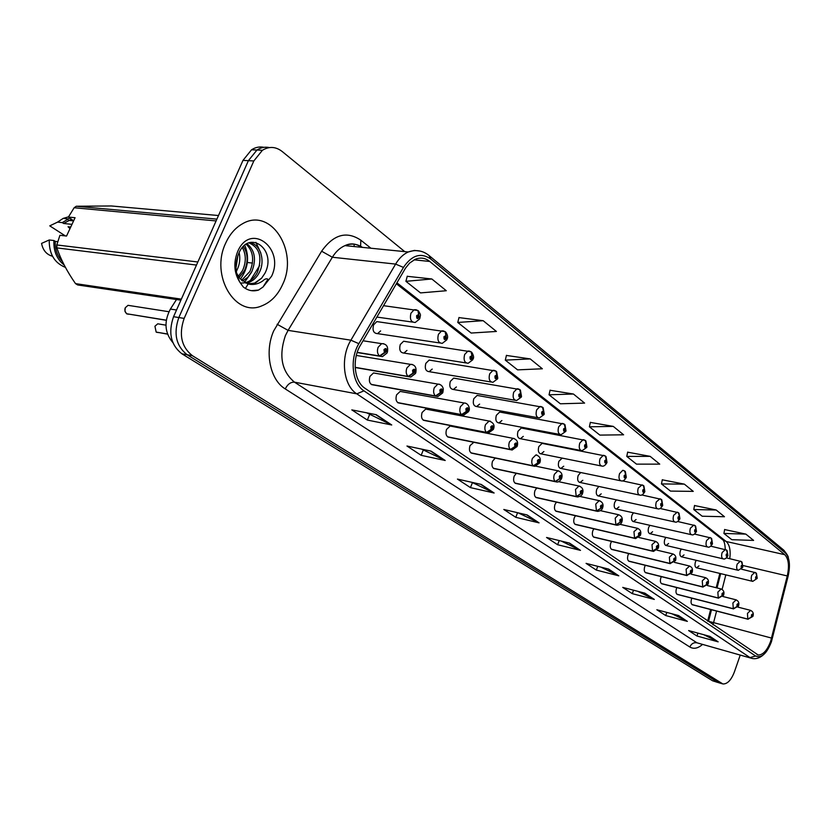 <?xml version="1.0" encoding="UTF-8"?>
<svg xmlns="http://www.w3.org/2000/svg" width="831" height="831" viewBox="0 0 831 831"><rect width="100%" height="100%" fill="white"/><g stroke="black" fill="none" stroke-linecap="round" stroke-linejoin="round"><path stroke-width="1.25" d="M681.275 549.042L680.371 550.797C679.457 554.173 679.872 556.188 681.607 556.832L684.027 554.9M665.839 537.387L664.779 539.319C663.855 542.788 664.291 544.845 666.109 545.489L668.581 543.516M649.884 525.317L648.658 527.446C647.702 530.999 648.18 533.097 650.071 533.751L652.605 531.747M633.409 512.81L631.965 515.158C630.989 518.804 631.498 520.954 633.482 521.608L636.079 519.552M616.373 499.857L614.67 502.423C613.673 506.172 614.213 508.375 616.301 509.029L618.95 506.931M598.798 486.436L596.751 489.23C595.723 493.084 596.305 495.338 598.507 495.982L601.208 493.853M580.682 472.517L578.158 475.54C577.109 479.508 577.742 481.814 580.048 482.468L582.811 480.287M562.982 458.328L562.099 458.151L558.868 461.34C557.788 465.422 558.474 467.791 560.904 468.435L563.719 466.201M543.09 443.567L542.103 443.37L538.831 446.59C537.73 450.807 538.457 453.227 541.033 453.861L543.9 451.576M522.429 428.225L521.307 428.017L518.004 431.258C516.872 435.621 517.671 438.103 520.393 438.716L523.301 436.368M500.937 412.28L499.68 412.041L496.346 415.303C495.183 419.832 496.045 422.377 498.932 422.958L501.893 420.559M478.573 395.67L477.15 395.421L473.795 398.703C472.61 403.399 473.545 406.016 476.61 406.556L479.612 404.105M455.284 378.385L453.664 378.115L450.309 381.408C449.093 386.29 450.111 388.981 453.373 389.479L456.396 386.955M431.009 360.363L429.16 360.072L425.815 363.376C424.568 368.465 425.68 371.228 429.16 371.665L432.213 369.068M405.684 341.572L403.575 341.25L400.251 344.553C398.973 349.872 400.199 352.708 403.918 353.071L406.972 350.402M379.248 321.94L376.817 321.597L373.555 324.9C372.246 330.468 373.586 333.376 377.575 333.636L380.629 330.904M696.222 560.312L695.443 561.891C694.56 565.194 694.945 567.168 696.596 567.812L698.975 565.901M676.881 587.6L676.455 588.587C675.561 591.869 675.935 593.843 677.597 594.508M661.372 576.652L660.853 577.794C659.939 581.149 660.354 583.165 662.078 583.84M645.344 565.319L644.731 566.628C643.796 570.066 644.233 572.133 646.04 572.808M628.766 553.581L628.028 555.077C627.073 558.598 627.54 560.707 629.431 561.392M611.616 541.417L610.743 543.11C609.757 546.725 610.266 548.875 612.25 549.571M593.864 528.807L592.825 530.708C591.817 534.416 592.358 536.629 594.435 537.325M575.478 515.729L574.242 517.848C573.213 521.66 573.785 523.925 575.976 524.621M556.438 502.142L554.963 504.5C553.903 508.437 554.526 510.743 556.832 511.439M536.712 488.015L534.935 490.643C533.855 494.694 534.52 497.063 536.961 497.759M516.3 473.348L514.129 476.246C513.018 480.422 513.745 482.853 516.321 483.538M495.224 458.089L492.492 461.267C491.35 465.589 492.139 468.082 494.861 468.757M473.815 442.289L469.972 445.686C468.798 450.163 469.65 452.718 472.548 453.362L533.668 466.098M451.524 426.303L450.122 426.033L446.517 429.45C445.312 434.094 446.237 436.722 449.311 437.335L510.785 449.758M427.29 409.392L425.69 409.091L422.065 412.529C420.818 417.359 421.836 420.06 425.119 420.631L486.893 432.691M402.017 391.744L400.178 391.411L396.553 394.87C395.276 399.908 396.387 402.682 399.888 403.191L461.922 414.866M375.633 373.327L373.503 372.953L369.899 376.422C368.6 381.689 369.816 384.545 373.566 384.982L435.797 396.21M691.891 598.185L691.537 599.026C690.654 602.226 691.018 604.168 692.607 604.823M725.172 549.457L725.224 548.429M707.648 621.204L710.63 609.518M716.187 587.735L719.843 573.421M172.838 342.549C164.642 332.805 163.832 321.649 170.397 309.059L176.504 299.513M282.769 284.171C298.765 251.097 270.885 206.857 242.569 223.726C235.339 227.767 229.699 234.269 225.627 243.244C209.994 275.663 235.402 317.639 261.734 305.881C270.916 302.266 277.928 295.026 282.769 284.171C298.765 251.097 270.885 206.857 242.569 223.726C235.339 227.767 229.699 234.269 225.627 243.244C209.994 275.663 235.402 317.639 261.734 305.881C270.916 302.266 277.928 295.026 282.769 284.171M770.628 641.345C767.2 650.424 763.055 654.973 758.194 654.994L365.017 388.306C354.276 381.626 351.762 359.335 360.374 345.332L405.486 268.164L409.579 263.105L415.168 259.314C420.413 257.174 425.285 257.89 429.762 261.464L784.734 554.682C788.609 558.796 789.45 565.88 787.269 575.945L770.628 641.345M771.397 641.896L788.11 576.236C790.51 565.205 789.585 557.435 785.347 552.916L430.759 259.023C420.933 252.26 411.833 255.065 403.461 267.416L358.857 343.681C349.394 359.044 352.167 383.558 363.968 390.85L755.608 656.023C761.456 658.443 766.722 653.727 771.397 641.896M263.988 147.336C259.667 146.422 255.512 147.232 251.544 149.788L242.984 160.383L173.554 316.704L178.831 317.546C173.305 333.584 176.079 345.976 187.141 354.744L718.451 682.646L187.141 354.744C176.079 345.976 173.305 333.584 178.831 317.546L248.386 160.663L178.831 317.546L184.16 318.398C178.623 334.488 181.376 346.922 192.439 355.71L722.897 683.965C727.405 684.131 731.259 680.08 734.448 671.791L740.213 655.129M269.421 147.575C265.089 146.651 260.934 147.471 256.956 150.037L248.386 160.663L256.956 150.037C260.934 147.471 265.089 146.651 269.421 147.575M376.277 414.711L351.804 409.88L367.344 420.06L391.733 424.984L376.277 414.711M366.658 412.81L391.733 424.984M369.535 414.721L367.344 420.06M431.102 451.129L406.961 446.018L421.161 455.326L445.208 460.499L431.102 451.129M421.608 449.124L445.208 460.499M423.218 450.184L421.161 455.326M481.201 484.421L457.434 479.082L470.46 487.62L494.133 493.012L481.201 484.421M471.863 482.323L494.133 493.012M472.403 482.676L470.46 487.62M527.186 514.971L503.804 509.465L515.802 517.329L539.07 522.865L527.186 514.971M518.191 512.852L539.07 522.865M517.568 512.706L515.802 517.329M709.965 636.401L688.629 630.563L696.929 636.006L718.161 641.844L709.965 636.401M703.784 634.707L718.161 641.844M697.947 633.108L696.929 636.006M678.584 615.553L656.833 609.736L665.724 615.553L687.362 621.38L678.584 615.553M671.957 613.777L687.362 621.38M666.846 612.416L665.724 615.553M644.898 593.168L622.731 587.392L632.277 593.646L654.329 599.431L644.898 593.168M637.772 591.308L654.329 599.431M633.523 590.207L632.277 593.646M608.645 569.09L586.073 563.366L596.346 570.097L618.804 575.831L608.645 569.09M600.969 567.147L618.804 575.831M597.738 566.327L596.346 570.097M569.526 543.1L546.549 537.47L557.632 544.731L580.495 550.382L569.526 543.1M561.237 541.064L580.495 550.382M559.201 540.566L557.632 544.731M404.739 251.627L282.104 151.439C275.736 146.557 269.161 146.173 262.399 150.286L253.829 160.954L184.16 318.398M530.209 358.909L505.31 360.135L517.588 369.868L542.352 368.777L530.209 358.909L506.422 355.439M483.185 320.704L457.777 322.449L471.146 333.044L496.419 331.455L483.185 320.704L458.992 317.598M431.829 278.977L405.912 281.325L420.517 292.907L446.299 290.725L431.829 278.977L407.242 276.308M650.143 456.354L626.771 456.427L636.484 464.134L659.731 464.134L650.143 456.354L627.654 452.178M684.349 484.141L661.466 483.933L670.503 491.1L693.262 491.381L684.349 484.141L662.286 479.809M716.177 509.995L693.771 509.548L702.195 516.228L724.476 516.737L716.177 509.995L694.529 505.539M745.854 534.115L723.915 533.45L731.799 539.693L753.603 540.41L745.854 534.115L724.632 529.555M573.432 394.019L549.042 394.798L560.364 403.783L584.608 403.108L573.432 394.019L550.07 390.269M613.278 426.396L589.397 426.802L599.878 435.101L623.614 434.8L613.278 426.396L590.353 422.408M589.397 426.802L590.374 422.293M626.771 456.427L627.675 452.054M661.466 483.933L662.307 479.695M693.771 509.548L694.55 505.435M723.915 533.45L724.653 529.451M549.042 394.798L550.091 390.144M505.31 360.135L506.453 355.315M457.777 322.449L459.024 317.463M405.912 281.325L407.273 276.162M173.554 316.704C168.039 332.68 170.812 345.042 181.885 353.788L712.572 680.776L717.662 682.417M692.13 604.667L747.973 619.209L752.709 615.979C752.928 613.818 752.502 613.507 751.432 615.054L751.546 616.934L751.816 615.335L752.2 614.909L752.325 615.698L751.598 616.976M751.546 616.934L747.807 619.085L747.453 613.434L750.611 610.359M691.963 604.542L747.807 619.085M755.036 572.445L755.795 572.767L756.792 575.997L755.68 576.963C755.462 579.145 755.898 579.477 756.958 577.961L756.854 576.049L756.574 577.659L756.21 578.075L756.065 577.265L756.792 575.997M756.854 576.049L756.044 572.954M677.088 594.342L733.461 608.843L738.281 605.56C738.489 603.358 738.053 603.036 736.952 604.604L737.076 606.526L737.346 604.885L737.741 604.459L737.876 605.269L737.139 606.568M737.076 606.526L733.285 608.718L732.9 602.953L736.152 599.847M676.912 594.217L733.285 608.718M661.538 583.663L718.441 598.112L723.344 594.778C723.562 592.534 723.105 592.202 721.973 593.781L722.108 595.744L722.388 594.082L722.783 593.646L722.928 594.477L722.17 595.785M722.108 595.744L718.264 597.977L717.849 592.098L721.183 588.971M661.351 583.539L718.264 597.977M645.448 572.621L702.891 587.008L707.877 583.611C708.095 581.326 707.617 580.983 706.454 582.583L706.61 584.577L706.89 582.884L707.295 582.458L707.451 583.3L706.672 584.629M706.61 584.577L702.704 586.873L702.257 580.859L705.696 577.711M645.251 572.486L702.704 586.873M628.797 561.195L686.78 575.499L691.859 572.04C692.078 569.713 691.579 569.36 690.384 570.97L690.54 573.016L690.831 571.292L691.247 570.855L691.423 571.718L690.613 573.068M690.54 573.016L686.593 575.353L686.115 569.225L689.637 566.036M628.6 561.06L686.593 575.353M740.598 561.247L741.366 561.569L742.363 564.841L741.221 565.818C741.003 568.04 741.449 568.383 742.55 566.835L742.426 564.893L742.145 566.534L741.771 566.95L741.616 566.129L742.363 564.841M742.426 564.893L741.626 561.756M725.66 549.655L726.439 549.987L727.437 553.301L726.252 554.277C726.034 556.541 726.491 556.895 727.624 555.337L727.489 553.342L727.218 555.015L726.824 555.44L726.668 554.599L727.437 553.301M727.489 553.342L726.699 550.174M710.193 537.657L710.983 537.989L711.97 541.345L710.754 542.331C710.536 544.637 711.014 545.001 712.177 543.422L712.032 541.386L711.752 543.09L711.357 543.516L711.18 542.653L711.97 541.345M712.032 541.386L711.243 538.176M70.728 227.04L68.059 226.759L69.991 228.639M239.141 252.562C240.45 258.534 239.764 264.31 237.074 269.867L236.274 271.322M237.874 255.543L235.983 268.039M243.421 246.568C247.991 253.652 248.313 261.713 244.397 270.771L239.11 277.554M242.413 247.648C246.184 254.608 246.236 262.243 242.559 270.542L238.31 276.391M247.098 243.774C254.94 250.349 256.509 259.656 251.793 271.675L247.835 277.253L242.444 281.034M246.246 244.293C253.247 251.139 254.473 260.196 249.934 271.446L241.592 280.307M249.009 242.891C259.563 242.444 266.024 260.051 259.262 272.589C256.862 277.315 253.424 280.587 248.926 282.395L245.893 283.163M249.03 242.881C259.76 247.68 262.544 257.506 257.381 272.36C254.992 277.076 251.554 280.348 247.056 282.156L245.041 282.737M244.127 282.904L241.27 283.028M247.493 283.786L255.148 283.205L261.599 278.198L264.912 273.295C277.294 249.819 249.258 228.868 238.913 253.04C234.726 263.167 235.059 272.911 239.889 282.249L243.192 286.882C247.939 290.653 253.06 291.712 258.555 290.061L262.98 287.069L267.956 279.278C266.595 278.281 264.819 278.873 262.627 281.065C257.807 284.254 252.873 285.199 247.815 283.89L239.785 278.416L236.565 273.046M261.599 278.198L254.556 283.122L247.991 283.932M73.616 220.828L68.422 217.047L75.07 217.712L66.542 236.046L59.915 235.298L56.809 244.958L56.872 247.908C60.84 259.636 67.062 271.54 75.528 283.631L77.688 284.96L180.898 300.168M57.775 241.676L55.262 241.385C54.971 249.466 57.36 256.187 62.439 261.526M55.262 241.385L53.922 240.523C53.423 251.045 56.84 259.21 64.174 265.027M53.922 240.523L49.237 239.972C49.019 253.829 54.41 262.96 65.42 267.385M49.237 239.972L41.55 243.41C42.952 250.349 46.609 254.629 52.498 256.249M75.528 283.631L181.355 299.139M196.49 265.068L56.872 247.908M56.809 244.958L197.851 261.983M216.091 220.932L74.136 207.75L68.422 217.047M218.48 215.53L111.281 205.963L76.265 206.254L216.881 219.135M76.265 206.254L74.136 207.75M71.362 219.332L63.603 223.477L71.975 224.36M69.607 218.179L62.273 222.615L63.603 223.477M68.537 216.839L63.166 218.397L57.578 222.116L62.273 222.615M65.337 235.911L49.767 225.855L57.578 222.116M258.555 290.061L251.429 290.663M255.896 242.34L260.82 252.988M251.274 272.672L244.407 282.384M237.001 270.013L236.316 271.592M244.792 245.342C249.601 257.226 248.137 268.475 240.377 279.091M611.554 549.364L670.087 563.563L675.25 560.042C675.468 557.674 674.959 557.3 673.723 558.941L673.899 561.029L674.18 559.273L674.606 558.827L674.793 559.71L673.962 561.081M673.899 561.029L669.879 563.428L669.37 557.154L672.996 553.945M611.346 549.218L669.879 563.428M593.677 537.096L652.761 551.192L658.027 547.608C658.235 545.178 657.705 544.804 656.438 546.455L656.625 548.595L656.916 546.798L657.352 546.351L657.55 547.265L656.698 548.647M656.625 548.595L652.553 551.046L651.992 544.637L655.742 541.397M593.469 536.951L652.553 551.046M575.156 524.382L634.78 538.343L640.14 534.686C640.358 532.214 639.808 531.819 638.499 533.502L638.696 535.683L638.987 533.855L639.434 533.409L639.652 534.333L638.769 535.735M638.696 535.683L634.562 538.197L633.96 531.643L637.824 528.371M574.927 524.226L634.562 538.197M694.165 525.223L694.976 525.556L695.942 528.952L694.695 529.939C694.477 532.297 694.965 532.671 696.17 531.082L696.014 529.004L695.724 530.739L695.318 531.165L695.132 530.282L695.942 528.952M696.014 529.004L695.225 525.743M677.545 512.322L678.366 512.665L679.332 516.113L678.044 517.1C677.826 519.5 678.335 519.894 679.571 518.284L679.405 516.155L679.114 517.931L678.698 518.357L678.501 517.453L679.332 516.113M679.405 516.155L678.626 512.852M660.313 498.953L661.133 499.296L662.099 502.776L660.759 503.783C660.552 506.224 661.071 506.63 662.349 504.999L662.162 502.838L661.871 504.635L661.455 505.071L661.237 504.147L662.099 502.776M662.162 502.838L661.393 499.483M555.929 511.179L616.093 525.005L621.567 521.276C621.775 518.752 621.204 518.336 619.853 520.04L620.071 522.273L620.373 520.414L620.819 519.957L621.048 520.902L620.144 522.325M620.071 522.273L615.875 524.839L615.22 518.139L618.586 514.732C621.765 515.947 622.897 518.253 621.962 521.639M555.69 511.023L615.875 524.839M535.964 497.478L596.679 511.127L602.257 507.326C602.465 504.749 601.873 504.324 600.47 506.037L600.699 508.333L601.01 506.432L601.467 505.965L601.717 506.941L600.782 508.385M600.699 508.333L596.44 510.961L595.744 504.105L599.161 500.657L599.847 500.781M535.725 497.312L596.44 510.961M515.22 483.247L576.475 496.699L582.157 492.814C582.365 490.186 581.752 489.739 580.308 491.474L580.557 493.822L580.859 491.879L581.326 491.412L581.607 492.419L580.63 493.884M580.557 493.822L576.226 496.523L575.478 489.49L578.947 486.021L579.716 486.145M514.971 483.071L576.226 496.523M493.645 468.435L555.43 481.668L561.237 477.711C561.444 475.02 560.8 474.553 559.305 476.319L559.575 478.718L559.886 476.734L560.364 476.267L560.665 477.295L559.658 478.781M559.575 478.718L555.181 481.492C553.643 479.861 553.373 477.461 554.381 474.283L557.892 470.782L558.754 470.907M493.385 468.258L555.181 481.492M471.198 453.03L533.512 466.014L539.444 461.963C539.641 459.211 538.966 458.722 537.428 460.509L537.709 462.971L538.031 460.945L538.509 460.478L538.831 461.527L537.802 463.044M537.709 462.971L533.253 465.817C531.643 464.134 531.352 461.672 532.38 458.432L535.943 454.9L536.909 455.035M470.928 452.843L533.253 465.817M642.415 485.065L643.256 485.408L644.202 488.94L642.82 489.947C642.602 492.44 643.152 492.866 644.461 491.214L644.274 489.002L643.973 490.841L643.547 491.277L643.319 490.332L644.202 488.94M644.274 489.002L643.506 485.605M623.821 470.637L624.663 470.99L625.608 474.563L624.174 475.571C623.967 478.126 624.538 478.563 625.888 476.89L625.681 474.626L625.379 476.495L624.943 476.942L624.694 475.966L625.608 474.563M625.681 474.626L624.922 471.177M604.48 455.637L605.342 455.99L606.266 459.616L604.791 460.623C604.584 463.231 605.176 463.688 606.578 462.005L606.35 459.678L606.038 461.589L605.602 462.036L605.332 461.039L606.266 459.616M606.35 459.678L605.602 456.188M584.37 440.035L585.242 440.388L586.146 444.055L584.619 445.073C584.411 447.732 585.034 448.21 586.478 446.507L586.229 444.118L585.917 446.07L585.481 446.527L585.18 445.499L586.146 444.055M586.229 444.118L585.502 440.586M563.418 423.779L564.301 424.132L565.194 427.861L563.615 428.869C563.408 431.601 564.052 432.089 565.547 430.365L565.277 427.923L564.966 429.918L564.519 430.375L564.187 429.326L565.194 427.861M565.277 427.923L564.561 424.329M447.826 436.992L510.65 449.675L516.705 445.541C516.903 442.726 516.196 442.217 514.597 444.024L514.908 446.559L515.23 444.481L515.708 444.003L516.072 445.094L515.002 446.621M514.908 446.559L510.369 449.478C508.697 447.732 508.385 445.198 509.445 441.905L513.039 438.342L514.119 438.477M447.535 436.794L510.369 449.478M423.446 420.257L486.779 432.629L492.96 428.401C493.157 425.514 492.43 424.984 490.768 426.822L491.1 429.419L491.433 427.3L491.91 426.812L492.305 427.934L491.194 429.482M491.1 429.419L486.488 432.421C484.733 430.603 484.4 428.007 485.491 424.641L489.106 421.047L490.332 421.182M423.156 420.06L486.488 432.421M398.028 402.806L461.839 414.814L468.165 410.493C468.352 407.533 467.583 406.982 465.869 408.831L466.222 411.501L466.555 409.33L467.043 408.852L467.479 409.995L466.326 411.574M466.222 411.501L461.537 414.596C459.699 412.706 459.346 410.036 460.467 406.608L464.082 402.993L465.474 403.118M397.717 402.599L461.537 414.596M371.478 384.587L435.756 396.179L442.217 391.754C442.404 388.721 441.604 388.15 439.817 390.03L440.201 392.762L440.544 390.549L441.022 390.061L441.5 391.235L440.305 392.845M440.201 392.762L435.434 395.951C433.512 393.987 433.128 391.245 434.281 387.734L437.885 384.109L439.474 384.234M371.156 384.369L435.434 395.951M159.729 324.142L157.745 323.81L154.95 326.24L156.145 332.057M156.415 332.12L167.53 334.145M355.159 367.51L408.437 376.672L415.053 372.143C415.24 369.037 414.399 368.424 412.54 370.325L412.955 373.15L413.298 370.875L413.776 370.387L414.305 371.602L413.059 373.223M412.955 373.15L408.114 376.433C406.089 374.386 405.673 371.561 406.868 367.977L410.431 364.352L412.259 364.445M355.159 367.333L408.114 376.433M165.93 325.17L157.745 323.81L154.93 326.24L156.166 332.078L167.488 334.02M156.436 332.244L158.368 332.577M130.311 305.694L128.026 305.33L125.304 307.74L124.951 311.116L126.572 313.713M126.852 313.775L166.262 320.299M357.164 352.531L379.809 356.219L386.581 351.586C386.758 348.386 385.885 347.753 383.953 349.674L384.389 352.583L384.743 350.256L385.21 349.768L385.792 351.014L384.504 352.666M384.389 352.583L379.466 355.969C377.347 353.829 376.9 350.931 378.126 347.265L381.616 343.65L383.714 343.712M357.226 352.354L379.466 355.969M126.603 313.744L166.273 320.164M126.873 313.91L128.982 314.253M541.583 406.847L542.477 407.19L543.36 410.971L541.708 411.989C541.511 414.773 542.186 415.292 543.723 413.547L543.443 411.033L543.121 413.08L542.674 413.537L542.321 412.456L543.36 410.971M543.443 411.033L542.747 407.398M518.814 389.178L519.718 389.531L520.57 393.354L518.866 394.372C518.669 397.228 519.365 397.769 520.964 395.992L520.663 393.427L520.341 395.504L519.884 395.971L519.5 394.86L520.57 393.354M520.663 393.427L519.988 389.729M495.037 370.73L495.951 371.083L496.782 374.958L495.006 375.976C494.809 378.894 495.546 379.466 497.208 377.669L496.876 375.03L496.543 377.16L496.097 377.627L495.671 376.485L496.782 374.958M496.876 375.03L496.221 371.291M470.18 351.44L471.104 351.793L471.915 355.73L470.066 356.748C469.879 359.74 470.647 360.332 472.372 358.525L472.018 355.803L471.676 357.995L471.229 358.452L470.762 357.278L471.915 355.73M472.018 355.803L471.374 352.012M444.18 331.278L445.125 331.631L445.904 335.61L443.983 336.638C443.796 339.702 444.595 340.326 446.382 338.487L446.008 335.693L445.665 337.937L445.219 338.394L444.699 337.189L445.904 335.61M446.008 335.693L445.395 331.839M416.954 310.15L417.91 310.503L418.658 314.544L416.653 315.562C416.466 318.709 417.307 319.364 419.167 317.504L418.762 314.637L418.419 316.923L417.983 317.38L417.411 316.144L418.658 314.544M418.762 314.637L418.18 310.721M252.489 263.084L247.389 262.492M176.525 310.005L170.397 309.059M702.372 644.576C697.832 648.45 693.656 649.26 689.834 647.017L285.251 388.918C287.619 384.223 290.694 381.969 294.486 382.167L696.918 642.799L751.016 658.142M285.251 388.918C270.065 379.902 264.268 351.856 273.731 330.821L321.618 251.211C333.574 234.394 346.641 230.717 360.831 240.19L370.917 248.23M358.857 343.681L350.9 340.191L288.077 330.374L285.386 335.641C278.603 355.897 281.636 371.415 294.486 382.167L356.8 393.842C343.317 385.594 340.076 357.673 350.9 340.191L395.608 264.092C399.098 258.264 403.305 254.224 408.239 251.98L414.44 250.411L420.538 251.159M429.295 255.73L783.55 549.977L785.347 552.916M430.759 259.023L428.973 255.46C422.761 250.526 415.843 249.362 408.239 251.98L344.958 245.623C340.014 247.763 335.807 251.637 332.358 257.246L288.077 330.374L277.107 324.246M403.461 267.416L395.608 264.092L332.358 257.246L321.618 251.211M363.968 390.85L356.8 393.842L749.998 657.581L755.608 656.023M762.993 655.15C759.607 658.027 756.075 659.16 752.419 658.526L696.918 642.799C693.708 642.28 691.35 643.682 689.834 647.017M192.439 355.71L181.885 353.788M721.453 683.394L712.572 680.776M253.829 160.954L242.984 160.383M362.451 247.378C356.956 243.743 351.129 243.151 344.958 245.623C350.557 242.891 356.021 243.441 361.35 247.264M360.612 246.256L360.831 240.19M429.762 261.464L414.098 259.823M713.008 624.839L716.592 611.065M771.594 638.083L708.542 621.287L711.492 609.736M787.269 575.945L743.122 565.558M722.118 589.376L725.816 574.865M729.763 558.661C730.823 550.434 729.618 544.71 726.159 541.48L396.906 282.81M784.734 554.682L726.159 541.48L722.721 539.786M354.079 246.537L354.214 244.096M568.965 542.955L579.726 550.101M608.095 568.944L618.046 575.551M644.357 593.033L653.582 599.151M678.054 615.407L686.624 621.1M709.445 636.255L717.433 641.563M526.615 514.836L538.291 522.585M480.619 484.286L493.334 492.731M430.51 451.004L444.398 460.229M375.685 414.596L390.913 424.714M752.896 616.415L747.973 619.209M757.145 578.438L752.751 581.378C751.141 580.744 750.788 578.729 751.691 575.332L754.808 572.33M738.479 606.017L733.461 608.843M723.552 595.256L718.441 598.112M708.095 584.12L702.891 587.008M692.088 572.59L686.78 575.499M742.727 567.355L738.292 570.326C736.609 569.692 736.235 567.625 737.159 564.145L740.359 561.122M727.821 555.887C726.117 558.453 724.632 559.46 723.334 558.889C721.578 558.245 721.173 556.147 722.118 552.573L725.411 549.52M712.375 544.004C710.671 546.59 709.165 547.608 707.846 547.058C706.007 546.403 705.571 544.253 706.537 540.597L709.923 537.512M262.98 287.069L271.612 276.183C285.158 247.97 250.089 221.576 237.573 251.793C233.303 262.918 234.082 273.077 239.889 282.249M675.489 560.634L670.087 563.563M658.277 548.231L653.498 551.42L652.761 551.192M640.4 535.351L635.59 538.592L634.78 538.343M696.378 531.695C694.664 534.291 693.147 535.32 691.808 534.79C689.875 534.136 689.408 531.933 690.395 528.173L693.885 525.067M679.789 518.939C678.075 521.525 676.548 522.574 675.188 522.065C673.152 521.421 672.643 519.157 673.661 515.303L677.244 512.166M662.577 505.705C660.874 508.292 659.326 509.351 657.934 508.873C655.804 508.219 655.254 505.913 656.293 501.934L659.991 498.787M621.837 521.982C621.224 523.852 619.614 524.943 616.986 525.254L616.093 525.005M602.537 508.084C602.008 509.86 600.387 510.972 597.655 511.408L596.679 511.127M582.458 493.624C582.043 495.276 580.402 496.398 577.545 496.99L576.475 496.699M561.548 478.573C559.917 481.17 558.276 482.312 556.625 481.98L555.43 481.668M539.766 462.898L534.832 466.336L533.512 466.014M644.7 491.962C643.017 494.538 641.47 495.608 640.036 495.172C637.782 494.528 637.19 492.16 638.26 488.067L642.062 484.889M626.138 477.69C624.528 480.225 622.97 481.305 621.453 480.931C619.074 480.308 618.43 477.877 619.531 473.649L622.731 470.336L623.447 470.45M606.838 462.857C605.259 465.36 603.69 466.451 602.122 466.139C599.608 465.516 598.922 463.023 600.044 458.66L603.285 455.315L604.085 455.43M519.354 438.508L580.973 450.527M586.748 447.421L582.032 450.734C579.363 450.132 578.615 447.577 579.768 443.068L583.05 439.692L583.944 439.807M565.828 431.341L561.112 434.696C558.287 434.125 557.466 431.497 558.661 426.822L561.964 423.426L562.961 423.54M517.048 446.538L512.114 450.028L510.65 449.675M493.334 429.471L488.42 432.993L486.779 432.629M468.549 411.646L463.677 415.199L461.839 414.814M442.632 392.99L437.823 396.574L435.756 396.179M158.243 323.893L159.043 324.028M415.5 373.472L410.784 377.066L408.437 376.672M128.431 305.393L129.729 305.6M387.059 353.019L382.478 356.613L379.809 356.219M544.025 414.586L539.329 417.972C536.317 417.442 535.424 414.742 536.649 409.891L539.973 406.473L541.095 406.588M521.286 397.125L516.612 400.532C513.402 400.043 512.426 397.27 513.683 392.222L517.027 388.783L518.284 388.898M497.54 378.884L492.918 382.312C489.49 381.886 488.42 379.04 489.708 373.773L493.043 370.325L494.455 370.429M472.725 359.823L468.165 363.272C464.498 362.929 463.324 360 464.643 354.494L467.957 351.035L469.557 351.118M446.756 339.889L442.3 343.338C438.363 343.099 437.064 340.097 438.415 334.311L441.687 330.863L443.515 330.925M419.572 319.011L415.251 322.459C411.002 322.355 409.569 319.26 410.95 313.183L414.139 309.755L416.227 309.766M439.973 342.995L377.575 333.636M466.149 362.95L403.918 353.071M491.152 382.021L429.16 371.665M515.064 400.262L453.373 389.479M537.969 417.723L476.61 406.556M559.917 434.468L498.932 422.958M758.194 654.994L757.062 654.672M788.307 557.746C788.557 556.791 787.082 554.298 783.893 550.267M722.108 683.726L718.451 682.646M262.399 150.286L251.544 149.788M725.266 549.478C725.089 544.897 724.393 541.781 723.167 540.129L396.356 283.755M717.049 587.943L720.695 573.629M245.384 288.45L248.178 283.953M248.189 283.942L249.227 282.28M250.349 280.494L259.698 265.484M737.918 607.118L750.32 610.286C752.959 611.408 753.842 613.382 752.969 616.218M692.275 604.739L748.108 619.272M741.564 569.193L755.795 572.767M696.222 567.718L752.377 581.285M757.218 578.22L756.439 573.307M722.897 596.502L735.84 599.774C738.53 600.886 739.434 602.901 738.551 605.809M677.234 594.414L733.607 608.915M707.326 585.523L720.841 588.888C723.604 590 724.528 592.046 723.635 595.038M661.684 583.746L718.586 598.185M691.174 574.159L705.311 577.628C708.095 578.636 709.051 580.724 708.178 583.892M645.604 572.704L703.047 587.081M674.419 562.369L689.231 565.953C692.078 566.96 693.064 569.09 692.181 572.33M628.953 561.278L686.946 575.582M726.471 557.892L741.366 561.569M681.191 556.739L737.886 570.232M742.821 567.116L742.021 562.109M710.817 546.185L726.439 549.987M665.641 545.385L722.887 558.785M727.914 555.627L727.094 550.527M694.571 534.063L710.983 537.989M649.562 533.637L707.358 546.943M712.479 543.734L711.637 538.53M247.056 282.156L248.926 282.395M254.556 283.122L247.815 283.89M68.443 220.36L73.585 220.89M63.166 218.397L67.872 218.865M657.009 550.164L672.549 553.851C675.447 554.817 676.465 556.978 675.593 560.354M611.72 549.447L670.243 563.657M638.914 537.491L655.233 541.293C658.183 542.414 659.232 544.627 658.381 547.93M593.853 537.179L652.927 551.285M620.082 524.34L637.263 528.267C640.337 529.409 641.418 531.674 640.524 535.039M575.322 524.465L634.946 538.436M677.681 521.504L694.976 525.556M632.921 521.484L691.267 534.665M696.482 531.404L695.63 526.096M660.094 508.479L678.366 512.665M615.678 508.884L674.575 521.93M679.903 518.627L679.02 513.215M641.74 494.944L661.133 499.296M597.811 495.837L657.269 508.728M662.702 505.362L661.798 499.846M600.46 510.67L618.586 514.732M556.095 511.273L616.27 525.099M579.976 496.45L599.161 500.657C602.548 501.976 603.711 504.324 602.672 507.72M536.14 497.572L596.845 511.221M558.536 481.658L578.947 486.021C582.417 487.278 583.642 489.688 582.614 493.23M515.386 483.33L576.641 496.793M536.005 466.222L557.892 470.782C561.476 471.946 562.743 474.408 561.725 478.147M493.811 468.528L555.596 481.762M535.943 454.9C539.724 456.146 541.064 458.65 539.953 462.431M622.492 480.869L643.256 485.408M579.28 482.302L639.288 495.006M644.846 491.599L643.911 485.958M622.731 470.336L624.663 470.99M560.042 468.258L620.612 480.765M626.294 477.295L625.338 471.541M542.103 443.37L605.342 455.99M540.067 453.664L601.187 465.942M607.004 462.431L606.017 456.551M521.307 428.017L585.242 440.388M586.925 446.953L585.917 440.939M499.68 412.041L564.301 424.132M566.025 430.842L564.976 424.693M450.122 426.033L513.039 438.342C516.934 439.381 518.347 441.947 517.246 446.05M425.69 409.091L489.106 421.047C493.406 422.532 494.892 425.16 493.552 428.941M400.178 391.411L464.082 402.993C469.006 403.025 470.211 409.693 468.788 411.065M373.503 372.953L437.885 384.109C440.835 384.327 442.643 385.958 443.307 389.001L442.892 392.377M356.322 355.439L410.431 364.352C414.981 364.622 416.767 367.437 415.78 372.807M168.901 311.718L128.026 305.33L125.284 307.74L124.858 309.174L125.066 311.615L126.582 313.734M363.043 340.772L381.616 343.65C386.54 343.774 388.461 346.662 387.371 352.302M477.15 395.421L542.477 407.19M544.243 414.056L543.162 407.761M453.664 378.115L519.718 389.531M521.515 396.543L520.403 390.092M429.16 360.072L495.951 371.083M497.8 378.261L496.637 371.644M403.575 341.25L471.104 351.793M473.005 359.158C474.075 357.683 473.68 355.419 471.8 352.375M376.817 321.597L445.125 331.631M447.068 339.162C448.106 337.293 447.68 334.966 445.821 332.203M383.548 305.683L417.91 310.503M376.89 317.078L412.56 322.085M419.904 318.242C420.476 314.014 421.192 315.79 418.606 311.085"/></g></svg>

